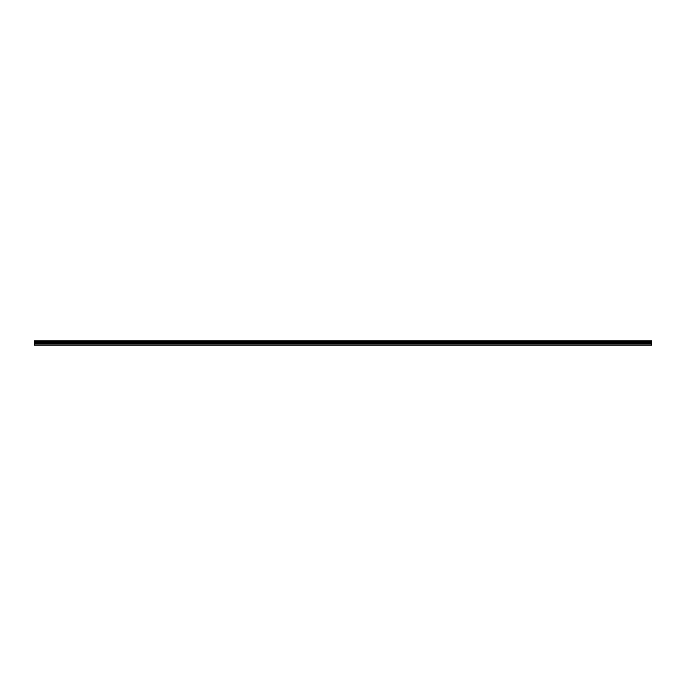 <?xml version="1.0" encoding="UTF-8"?>
<svg xmlns="http://www.w3.org/2000/svg" width="686" height="686" viewBox="0 0 686 686"><rect width="100%" height="100%" fill="white"/><g stroke="black" fill="none" stroke-linecap="round" stroke-linejoin="round"><path stroke-width="1.03" d="M34.3 341.354L34.3 340.813L651.7 340.813L651.7 341.354L34.3 341.354L651.7 341.414L651.7 342.7L34.3 342.76L651.7 342.7M34.3 341.414L34.3 342.7M34.3 342.76L34.3 345.187L651.7 345.187L651.7 342.76M34.3 344.955L651.7 344.955M34.3 343.763L651.7 343.763M651.7 340.951L34.3 340.951M34.3 343.257L651.7 343.257"/></g></svg>
